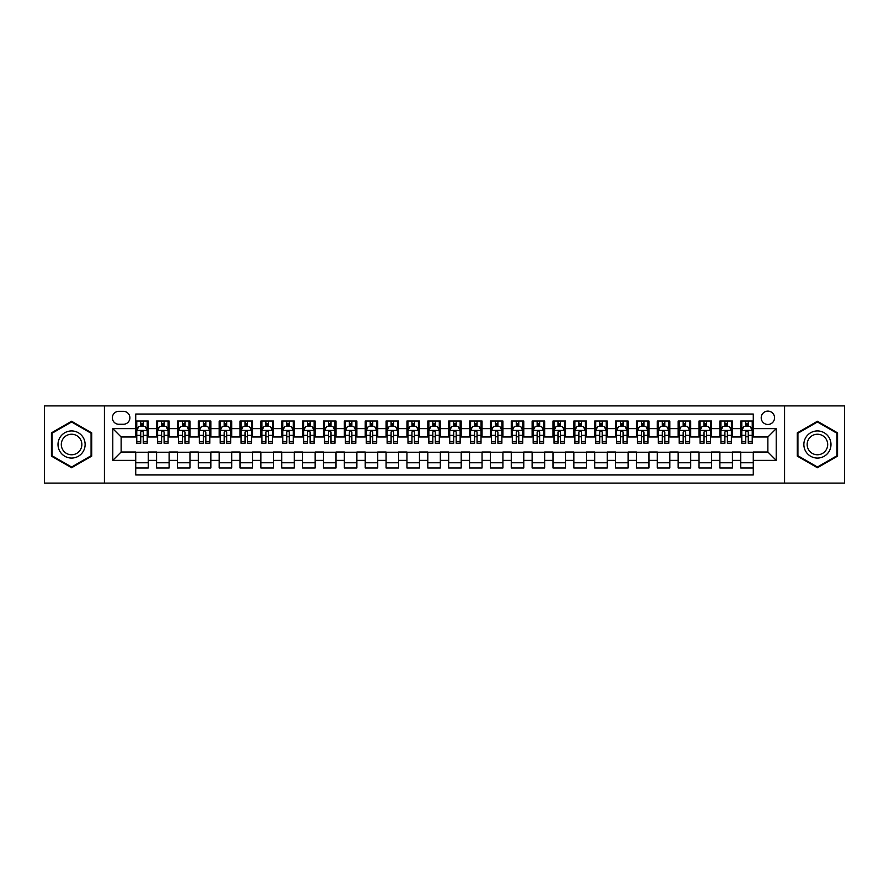 <?xml version="1.0" encoding="UTF-8"?>
<svg xmlns="http://www.w3.org/2000/svg" width="889" height="889" viewBox="0 0 889 889"><rect width="100%" height="100%" fill="white"/><g stroke="black" fill="none" stroke-linecap="round" stroke-linejoin="round"><path stroke-width="1.33" d="M767.874 411.118A6.679 6.679 0 0 0 761.206 417.797A6.679 6.679 0 0 0 767.874 424.475A6.679 6.679 0 0 0 774.552 417.797A6.679 6.679 0 0 0 767.874 411.118M784.565 483.094L844.55 483.094L844.55 405.906L784.565 405.906L784.565 483.094L104.435 483.094L104.435 405.906L44.45 405.906L44.45 483.094L104.435 483.094M753.272 421.03L740.759 421.03L740.759 428.642L732.414 428.642L732.414 436.988L740.759 436.988L740.759 428.642M732.414 428.642L732.414 421.03L719.89 421.03L719.89 428.642L711.544 428.642L711.544 436.988L719.89 436.988L719.89 428.642M711.544 428.642L711.544 421.03L699.032 421.03L699.032 428.642L690.686 428.642L690.686 436.988L699.032 436.988L699.032 428.642M690.686 428.642L690.686 421.03L678.163 421.03L678.163 428.642L669.817 428.642L669.817 436.988L678.163 436.988L678.163 428.642M669.817 428.642L669.817 421.03L657.304 421.03L657.304 428.642L648.959 428.642L648.959 436.988L657.304 436.988L657.304 428.642M648.959 428.642L648.959 421.03L636.435 421.03L636.435 428.642L628.101 428.642L628.101 436.988L636.435 436.988L636.435 428.642M628.101 428.642L628.101 421.03L615.577 421.03L615.577 428.642L607.231 428.642L607.231 436.988L615.577 436.988L615.577 428.642M607.231 428.642L607.231 421.03L594.719 421.03L594.719 428.642L586.373 428.642L586.373 436.988L594.719 436.988L594.719 428.642M586.373 428.642L586.373 421.03L573.85 421.03L573.85 428.642L565.504 428.642L565.504 436.988L573.85 436.988L573.85 428.642M565.504 428.642L565.504 421.03L552.991 421.03L552.991 428.642L544.646 428.642L544.646 436.988L552.991 436.988L552.991 428.642M544.646 428.642L544.646 421.03L532.122 421.03L532.122 428.642L523.777 428.642L523.777 436.988L532.122 436.988L532.122 428.642M523.777 428.642L523.777 421.03L511.264 421.03L511.264 428.642L502.918 428.642L502.918 436.988L511.264 436.988L511.264 428.642M502.918 428.642L502.918 421.03L490.395 421.03L490.395 428.642L482.049 428.642L482.049 436.988L490.395 436.988L490.395 428.642M482.049 428.642L482.049 421.03L469.536 421.03L469.536 428.642L461.191 428.642L461.191 436.988L469.536 436.988L469.536 428.642M461.191 428.642L461.191 421.03L448.667 421.03L448.667 428.642L440.333 428.642L440.333 436.988L448.667 436.988L448.667 428.642M440.333 428.642L440.333 421.03L427.809 421.03L427.809 428.642L419.464 428.642L419.464 436.988L427.809 436.988L427.809 428.642M419.464 428.642L419.464 421.03L406.951 421.03L406.951 428.642L398.605 428.642L398.605 436.988L406.951 436.988L406.951 428.642M398.605 428.642L398.605 421.03L386.082 421.03L386.082 428.642L377.736 428.642L377.736 436.988L386.082 436.988L386.082 428.642M377.736 428.642L377.736 421.03L365.223 421.03L365.223 428.642L356.878 428.642L356.878 436.988L365.223 436.988L365.223 428.642M356.878 428.642L356.878 421.03L344.354 421.03L344.354 428.642L336.009 428.642L336.009 436.988L344.354 436.988L344.354 428.642M336.009 428.642L336.009 421.03L323.496 421.03L323.496 428.642L315.151 428.642L315.151 436.988L323.496 436.988L323.496 428.642M315.151 428.642L315.151 421.03L302.627 421.03L302.627 428.642L294.281 428.642L294.281 436.988L302.627 436.988L302.627 428.642M294.281 428.642L294.281 421.03L281.769 421.03L281.769 428.642L273.423 428.642L273.423 436.988L281.769 436.988L281.769 428.642M273.423 428.642L273.423 421.03L260.899 421.03L260.899 428.642L252.565 428.642L252.565 436.988L260.899 436.988L260.899 428.642M252.565 428.642L252.565 421.03L240.041 421.03L240.041 428.642L231.696 428.642L231.696 436.988L240.041 436.988L240.041 428.642M231.696 428.642L231.696 421.03L219.183 421.03L219.183 428.642L210.837 428.642L210.837 436.988L219.183 436.988L219.183 428.642M210.837 428.642L210.837 421.03L198.314 421.03L198.314 428.642L189.968 428.642L189.968 436.988L198.314 436.988L198.314 428.642M189.968 428.642L189.968 421.03L177.456 421.03L177.456 428.642L169.11 428.642L169.11 436.988L177.456 436.988L177.456 428.642M169.11 428.642L169.11 421.03L156.586 421.03L156.586 436.988L148.241 436.988L148.241 421.03L135.728 421.03M135.728 467.97L148.241 467.97L148.241 452.012L156.586 452.012L156.586 467.97L169.11 467.97L169.11 452.012L177.456 452.012L177.456 460.358L169.11 460.358M177.456 460.358L177.456 467.97L189.968 467.97L189.968 452.012L198.314 452.012L198.314 460.358L189.968 460.358M198.314 460.358L198.314 467.97L210.837 467.97L210.837 452.012L219.183 452.012L219.183 460.358L210.837 460.358M219.183 460.358L219.183 467.97L231.696 467.97L231.696 452.012L240.041 452.012L240.041 460.358L231.696 460.358M240.041 460.358L240.041 467.97L252.565 467.97L252.565 452.012L260.899 452.012L260.899 460.358L252.565 460.358M260.899 460.358L260.899 467.97L273.423 467.97L273.423 452.012L281.769 452.012L281.769 460.358L273.423 460.358M281.769 460.358L281.769 467.97L294.281 467.97L294.281 452.012L302.627 452.012L302.627 460.358L294.281 460.358M302.627 460.358L302.627 467.97L315.151 467.97L315.151 452.012L323.496 452.012L323.496 460.358L315.151 460.358M323.496 460.358L323.496 467.97L336.009 467.97L336.009 452.012L344.354 452.012L344.354 460.358L336.009 460.358M344.354 460.358L344.354 467.97L356.878 467.97L356.878 452.012L365.223 452.012L365.223 460.358L356.878 460.358M365.223 460.358L365.223 467.97L377.736 467.97L377.736 452.012L386.082 452.012L386.082 460.358L377.736 460.358M386.082 460.358L386.082 467.97L398.605 467.97L398.605 452.012L406.951 452.012L406.951 460.358L398.605 460.358M406.951 460.358L406.951 467.97L419.464 467.97L419.464 452.012L427.809 452.012L427.809 460.358L419.464 460.358M427.809 460.358L427.809 467.97L440.333 467.97L440.333 452.012L448.667 452.012L448.667 460.358L440.333 460.358M448.667 460.358L448.667 467.97L461.191 467.97L461.191 452.012L469.536 452.012L469.536 460.358L461.191 460.358M469.536 460.358L469.536 467.97L482.049 467.97L482.049 452.012L490.395 452.012L490.395 460.358L482.049 460.358M490.395 460.358L490.395 467.97L502.918 467.97L502.918 452.012L511.264 452.012L511.264 460.358L502.918 460.358M511.264 460.358L511.264 467.97L523.777 467.97L523.777 452.012L532.122 452.012L532.122 460.358L523.777 460.358M532.122 460.358L532.122 467.97L544.646 467.97L544.646 452.012L552.991 452.012L552.991 460.358L544.646 460.358M552.991 460.358L552.991 467.97L565.504 467.97L565.504 452.012L573.85 452.012L573.85 460.358L565.504 460.358M573.85 460.358L573.85 467.97L586.373 467.97L586.373 452.012L594.719 452.012L594.719 460.358L586.373 460.358M594.719 460.358L594.719 467.97L607.231 467.97L607.231 452.012L615.577 452.012L615.577 460.358L607.231 460.358M615.577 460.358L615.577 467.97L628.101 467.97L628.101 452.012L636.435 452.012L636.435 460.358L628.101 460.358M636.435 460.358L636.435 467.97L648.959 467.97L648.959 452.012L657.304 452.012L657.304 460.358L648.959 460.358M657.304 460.358L657.304 467.97L669.817 467.97L669.817 452.012L678.163 452.012L678.163 460.358L669.817 460.358M678.163 460.358L678.163 467.97L690.686 467.97L690.686 452.012L699.032 452.012L699.032 460.358L690.686 460.358M699.032 460.358L699.032 467.97L711.544 467.97L711.544 452.012L719.89 452.012L719.89 460.358L711.544 460.358M719.89 460.358L719.89 467.97L732.414 467.97L732.414 452.012L740.759 452.012L740.759 460.358L732.414 460.358M118.826 424.264L123.415 424.264A6.467 6.467 0 0 0 129.883 417.797A6.467 6.467 0 0 0 123.415 411.329L118.826 411.329A6.467 6.467 0 0 0 112.358 417.797A6.467 6.467 0 0 0 118.826 424.264M784.565 405.906L104.435 405.906M753.272 428.642L753.272 414.041L135.728 414.041L135.728 436.988L121.126 436.988L121.126 452.012L135.728 452.012L135.728 474.959L753.272 474.959L753.272 452.012L767.874 452.012L767.874 436.988L753.272 436.988L753.272 428.642L776.219 428.642L776.219 460.358L753.272 460.358M135.728 460.358L112.781 460.358L112.781 428.642L135.728 428.642M740.759 460.358L740.759 467.97L753.272 467.97M135.728 426.242L136.773 426.242M140.729 426.242L143.24 426.242M147.196 426.242L148.241 426.242M135.728 436.777L136.773 436.777M140.729 436.777L143.24 436.777M147.196 436.777L148.241 436.777M135.728 452.223L148.241 452.223M135.728 462.758L148.241 462.758M156.586 436.777L157.631 436.777M161.598 436.777L164.098 436.777M168.065 436.777L169.11 436.777M156.586 426.242L157.631 426.242M161.598 426.242L164.098 426.242M168.065 426.242L169.11 426.242M156.586 452.223L169.11 452.223M156.586 462.758L169.11 462.758M177.456 452.223L189.968 452.223M177.456 462.758L189.968 462.758M177.456 426.242L178.5 426.242M182.456 426.242L184.968 426.242M188.924 426.242L189.968 426.242M177.456 436.777L178.5 436.777M182.456 436.777L184.968 436.777M188.924 436.777L189.968 436.777M198.314 452.223L210.837 452.223M198.314 462.758L210.837 462.758M198.314 426.242L199.358 426.242M203.325 426.242L205.826 426.242M209.793 426.242L210.837 426.242M198.314 436.777L199.358 436.777M203.325 436.777L205.826 436.777M209.793 436.777L210.837 436.777M219.183 452.223L231.696 452.223M219.183 462.758L231.696 462.758M219.183 426.242L220.216 426.242M224.184 426.242L226.684 426.242M230.651 426.242L231.696 426.242M219.183 436.777L220.216 436.777M224.184 436.777L226.684 436.777M230.651 436.777L231.696 436.777M240.041 452.223L252.565 452.223M240.041 462.758L252.565 462.758M240.041 426.242L241.086 426.242M245.053 426.242L247.553 426.242M251.52 426.242L252.565 426.242M240.041 436.777L241.086 436.777M245.053 436.777L247.553 436.777M251.52 436.777L252.565 436.777M260.899 452.223L273.423 452.223M260.899 462.758L273.423 462.758M260.899 426.242L261.944 426.242M265.911 426.242L268.411 426.242M272.378 426.242L273.423 426.242M260.899 436.777L261.944 436.777M265.911 436.777L268.411 436.777M272.378 436.777L273.423 436.777M281.769 452.223L294.281 452.223M281.769 462.758L294.281 462.758M281.769 426.242L282.813 426.242M286.78 426.242L289.281 426.242M293.248 426.242L294.281 426.242M281.769 436.777L282.813 436.777M286.78 436.777L289.281 436.777M293.248 436.777L294.281 436.777M302.627 452.223L315.151 452.223M302.627 462.758L315.151 462.758M302.627 426.242L303.671 426.242M307.638 426.242L310.139 426.242M314.106 426.242L315.151 426.242M302.627 436.777L303.671 436.777M307.638 436.777L310.139 436.777M314.106 436.777L315.151 436.777M323.496 452.223L336.009 452.223M323.496 462.758L336.009 462.758M323.496 426.242L324.541 426.242M328.497 426.242L331.008 426.242M334.964 426.242L336.009 426.242M323.496 436.777L324.541 436.777M328.497 436.777L331.008 436.777M334.964 436.777L336.009 436.777M344.354 452.223L356.878 452.223M344.354 462.758L356.878 462.758M344.354 426.242L345.399 426.242M349.366 426.242L351.866 426.242M355.833 426.242L356.878 426.242M344.354 436.777L345.399 436.777M349.366 436.777L351.866 436.777M355.833 436.777L356.878 436.777M365.223 452.223L377.736 452.223M365.223 462.758L377.736 462.758M365.223 426.242L366.268 426.242M370.224 426.242L372.735 426.242M376.692 426.242L377.736 426.242M365.223 436.777L366.268 436.777M370.224 436.777L372.735 436.777M376.692 436.777L377.736 436.777M386.082 452.223L398.605 452.223M386.082 462.758L398.605 462.758M386.082 426.242L387.126 426.242M391.093 426.242L393.594 426.242M397.561 426.242L398.605 426.242M386.082 436.777L387.126 436.777M391.093 436.777L393.594 436.777M397.561 436.777L398.605 436.777M406.951 452.223L419.464 452.223M406.951 462.758L419.464 462.758M406.951 426.242L407.984 426.242M411.951 426.242L414.452 426.242M418.419 426.242L419.464 426.242M406.951 436.777L407.984 436.777M411.951 436.777L414.452 436.777M418.419 436.777L419.464 436.777M427.809 452.223L440.333 452.223M427.809 462.758L440.333 462.758M427.809 426.242L428.854 426.242M432.821 426.242L435.321 426.242M439.288 426.242L440.333 426.242M427.809 436.777L428.854 436.777M432.821 436.777L435.321 436.777M439.288 436.777L440.333 436.777M448.667 452.223L461.191 452.223M448.667 462.758L461.191 462.758M448.667 426.242L449.712 426.242M453.679 426.242L456.179 426.242M460.146 426.242L461.191 426.242M448.667 436.777L449.712 436.777M453.679 436.777L456.179 436.777M460.146 436.777L461.191 436.777M469.536 452.223L482.049 452.223M469.536 462.758L482.049 462.758M469.536 426.242L470.581 426.242M474.548 426.242L477.049 426.242M481.016 426.242L482.049 426.242M469.536 436.777L470.581 436.777M474.548 436.777L477.049 436.777M481.016 436.777L482.049 436.777M490.395 452.223L502.918 452.223M490.395 462.758L502.918 462.758M490.395 426.242L491.439 426.242M495.406 426.242L497.907 426.242M501.874 426.242L502.918 426.242M490.395 436.777L491.439 436.777M495.406 436.777L497.907 436.777M501.874 436.777L502.918 436.777M511.264 452.223L523.777 452.223M511.264 462.758L523.777 462.758M511.264 426.242L512.308 426.242M516.265 426.242L518.776 426.242M522.732 426.242L523.777 426.242M511.264 436.777L512.308 436.777M516.265 436.777L518.776 436.777M522.732 436.777L523.777 436.777M532.122 452.223L544.646 452.223M532.122 462.758L544.646 462.758M532.122 426.242L533.167 426.242M537.134 426.242L539.634 426.242M543.601 426.242L544.646 426.242M532.122 436.777L533.167 436.777M537.134 436.777L539.634 436.777M543.601 436.777L544.646 436.777M552.991 452.223L565.504 452.223M552.991 462.758L565.504 462.758M552.991 426.242L554.036 426.242M557.992 426.242L560.503 426.242M564.459 426.242L565.504 426.242M552.991 436.777L554.036 436.777M557.992 436.777L560.503 436.777M564.459 436.777L565.504 436.777M573.85 452.223L586.373 452.223M573.85 462.758L586.373 462.758M573.85 426.242L574.894 426.242M578.861 426.242L581.362 426.242M585.329 426.242L586.373 426.242M573.85 436.777L574.894 436.777M578.861 436.777L581.362 436.777M585.329 436.777L586.373 436.777M594.719 452.223L607.231 452.223M594.719 462.758L607.231 462.758M594.719 426.242L595.752 426.242M599.719 426.242L602.22 426.242M606.187 426.242L607.231 426.242M594.719 436.777L595.752 436.777M599.719 436.777L602.22 436.777M606.187 436.777L607.231 436.777M615.577 452.223L628.101 452.223M615.577 462.758L628.101 462.758M615.577 426.242L616.622 426.242M620.589 426.242L623.089 426.242M627.056 426.242L628.101 426.242M615.577 436.777L616.622 436.777M620.589 436.777L623.089 436.777M627.056 436.777L628.101 436.777M636.435 452.223L648.959 452.223M636.435 462.758L648.959 462.758M636.435 426.242L637.48 426.242M641.447 426.242L643.947 426.242M647.914 426.242L648.959 426.242M636.435 436.777L637.48 436.777M641.447 436.777L643.947 436.777M647.914 436.777L648.959 436.777M657.304 452.223L669.817 452.223M657.304 462.758L669.817 462.758M657.304 426.242L658.349 426.242M662.316 426.242L664.816 426.242M668.784 426.242L669.817 426.242M657.304 436.777L658.349 436.777M662.316 436.777L664.816 436.777M668.784 436.777L669.817 436.777M678.163 452.223L690.686 452.223M678.163 462.758L690.686 462.758M678.163 426.242L679.207 426.242M683.174 426.242L685.675 426.242M689.642 426.242L690.686 426.242M678.163 436.777L679.207 436.777M683.174 436.777L685.675 436.777M689.642 436.777L690.686 436.777M699.032 452.223L711.544 452.223M699.032 462.758L711.544 462.758M699.032 426.242L700.076 426.242M704.032 426.242L706.544 426.242M710.5 426.242L711.544 426.242M699.032 436.777L700.076 436.777M704.032 436.777L706.544 436.777M710.5 436.777L711.544 436.777M719.89 452.223L732.414 452.223M719.89 462.758L732.414 462.758M719.89 426.242L720.935 426.242M724.902 426.242L727.402 426.242M731.369 426.242L732.414 426.242M719.89 436.777L720.935 436.777M724.902 436.777L727.402 436.777M731.369 436.777L732.414 436.777M740.759 452.223L753.272 452.223M740.759 462.758L753.272 462.758M740.759 426.242L741.804 426.242M745.76 426.242L748.271 426.242M752.227 426.242L753.272 426.242M740.759 436.777L741.804 436.777M745.76 436.777L748.271 436.777M752.227 436.777L753.272 436.777M121.126 436.988L112.781 428.642M121.126 452.012L112.781 460.358M776.219 428.642L767.874 436.988M776.219 460.358L767.874 452.012M71.576 467.747L91.7 456.124L91.7 432.876L71.576 421.253L51.44 432.876L51.44 456.124L71.576 467.747M837.56 432.876L817.424 421.253L797.3 432.876L797.3 456.124L817.424 467.747L837.56 456.124L837.56 432.876M143.24 423.742L140.729 423.742M147.196 441.544L143.24 441.544L143.24 443.244L147.196 443.244L147.196 430.52L145.118 426.353L138.851 426.353L136.773 430.52L136.773 443.244L140.729 443.244L140.729 441.544L136.773 441.544M136.773 430.52L136.773 421.03M147.196 430.52L147.196 421.03M140.729 426.353L140.729 421.03M143.24 421.03L143.24 426.353M143.24 441.544L143.24 432.087C142.407 430.476 141.573 430.476 140.729 432.087L140.729 441.544M71.576 430.943A13.557 13.557 0 0 0 58.007 444.5A13.557 13.557 0 0 0 71.576 458.057A13.557 13.557 0 0 0 85.133 444.5A13.557 13.557 0 0 0 71.576 430.943M71.576 434.232A10.268 10.268 0 0 0 61.308 444.5A10.268 10.268 0 0 0 71.576 454.768A10.268 10.268 0 0 0 81.844 444.5A10.268 10.268 0 0 0 71.576 434.232M91.078 455.757L71.576 467.025L52.062 455.757L52.062 433.243L71.576 421.975L91.078 433.243L91.078 455.757M805.678 437.721A13.557 13.557 0 0 0 810.646 456.246A13.557 13.557 0 0 0 829.17 451.279A13.557 13.557 0 0 0 824.203 432.754A13.557 13.557 0 0 0 805.678 437.721M808.534 439.366A10.268 10.268 0 0 0 812.29 453.39A10.268 10.268 0 0 0 826.314 449.634A10.268 10.268 0 0 0 822.558 435.61A10.268 10.268 0 0 0 808.534 439.366M836.938 433.243L836.938 455.757L817.424 467.025L797.922 455.757L797.922 433.243L817.424 421.975L836.938 433.243M164.098 423.742L161.598 423.742M168.065 441.544L164.098 441.544L164.098 443.244L168.065 443.244L168.065 430.52L165.976 426.353L159.72 426.353L157.631 430.52L157.631 443.244L161.598 443.244L161.598 441.544L157.631 441.544M157.631 430.52L157.631 421.03M168.065 430.52L168.065 421.03M161.598 426.353L161.598 421.03M164.098 421.03L164.098 426.353M164.098 441.544L164.098 432.087C163.265 430.476 162.431 430.476 161.598 432.087L161.598 441.544M184.968 423.742L182.456 423.742M188.924 441.544L184.968 441.544L184.968 443.244L188.924 443.244L188.924 430.52L186.846 426.353L180.578 426.353L178.5 430.52L178.5 443.244L182.456 443.244L182.456 441.544L178.5 441.544M178.5 430.52L178.5 421.03M188.924 430.52L188.924 421.03M182.456 426.353L182.456 421.03M184.968 421.03L184.968 426.353M184.968 441.544L184.968 432.087C184.134 430.476 183.29 430.476 182.456 432.087L182.456 441.544M205.826 423.742L203.325 423.742M209.793 441.544L205.826 441.544L205.826 443.244L209.793 443.244L209.793 430.52L207.704 426.353L201.447 426.353L199.358 430.52L199.358 443.244L203.325 443.244L203.325 441.544L199.358 441.544M199.358 430.52L199.358 421.03M209.793 430.52L209.793 421.03M203.325 426.353L203.325 421.03M205.826 421.03L205.826 426.353M205.826 441.544L205.826 432.087C204.992 430.476 204.159 430.476 203.325 432.087L203.325 441.544M226.684 423.742L224.184 423.742M230.651 441.544L226.684 441.544L226.684 443.244L230.651 443.244L230.651 430.52L228.562 426.353L222.306 426.353L220.216 430.52L220.216 443.244L224.184 443.244L224.184 441.544L220.216 441.544M220.216 430.52L220.216 421.03M230.651 430.52L230.651 421.03M224.184 426.353L224.184 421.03M226.684 421.03L226.684 426.353M226.684 441.544L226.684 432.087C225.85 430.476 225.017 430.476 224.184 432.087L224.184 441.544M247.553 423.742L245.053 423.742M251.52 441.544L247.553 441.544L247.553 443.244L251.52 443.244L251.52 430.52L249.431 426.353L243.175 426.353L241.086 430.52L241.086 443.244L245.053 443.244L245.053 441.544L241.086 441.544M241.086 430.52L241.086 421.03M251.52 430.52L251.52 421.03M245.053 426.353L245.053 421.03M247.553 421.03L247.553 426.353M247.553 441.544L247.553 432.087C246.72 430.476 245.886 430.476 245.053 432.087L245.053 441.544M268.411 423.742L265.911 423.742M272.378 441.544L268.411 441.544L268.411 443.244L272.378 443.244L272.378 430.52L270.289 426.353L264.033 426.353L261.944 430.52L261.944 443.244L265.911 443.244L265.911 441.544L261.944 441.544M261.944 430.52L261.944 421.03M272.378 430.52L272.378 421.03M265.911 426.353L265.911 421.03M268.411 421.03L268.411 426.353M268.411 441.544L268.411 432.087C267.578 430.476 266.744 430.476 265.911 432.087L265.911 441.544M289.281 423.742L286.78 423.742M293.248 441.544L289.281 441.544L289.281 443.244L293.248 443.244L293.248 430.52L291.159 426.353L284.902 426.353L282.813 430.52L282.813 443.244L286.78 443.244L286.78 441.544L282.813 441.544M282.813 430.52L282.813 421.03M293.248 430.52L293.248 421.03M286.78 426.353L286.78 421.03M289.281 421.03L289.281 426.353M289.281 441.544L289.281 432.087C288.447 430.476 287.614 430.476 286.78 432.087L286.78 441.544M310.139 423.742L307.638 423.742M314.106 441.544L310.139 441.544L310.139 443.244L314.106 443.244L314.106 430.52L312.017 426.353L305.76 426.353L303.671 430.52L303.671 443.244L307.638 443.244L307.638 441.544L303.671 441.544M303.671 430.52L303.671 421.03M314.106 430.52L314.106 421.03M307.638 426.353L307.638 421.03M310.139 421.03L310.139 426.353M310.139 441.544L310.139 432.087C309.305 430.476 308.472 430.476 307.638 432.087L307.638 441.544M331.008 423.742L328.497 423.742M334.964 441.544L331.008 441.544L331.008 443.244L334.964 443.244L334.964 430.52L332.886 426.353L326.619 426.353L324.541 430.52L324.541 443.244L328.497 443.244L328.497 441.544L324.541 441.544M324.541 430.52L324.541 421.03M334.964 430.52L334.964 421.03M328.497 426.353L328.497 421.03M331.008 421.03L331.008 426.353M331.008 441.544L331.008 432.087C330.175 430.476 329.341 430.476 328.497 432.087L328.497 441.544M351.866 423.742L349.366 423.742M355.833 441.544L351.866 441.544L351.866 443.244L355.833 443.244L355.833 430.52L353.744 426.353L347.488 426.353L345.399 430.52L345.399 443.244L349.366 443.244L349.366 441.544L345.399 441.544M345.399 430.52L345.399 421.03M355.833 430.52L355.833 421.03M349.366 426.353L349.366 421.03M351.866 421.03L351.866 426.353M351.866 441.544L351.866 432.087C351.033 430.476 350.199 430.476 349.366 432.087L349.366 441.544M372.735 423.742L370.224 423.742M376.692 441.544L372.735 441.544L372.735 443.244L376.692 443.244L376.692 430.52L374.613 426.353L368.346 426.353L366.268 430.52L366.268 443.244L370.224 443.244L370.224 441.544L366.268 441.544M366.268 430.52L366.268 421.03M376.692 430.52L376.692 421.03M370.224 426.353L370.224 421.03M372.735 421.03L372.735 426.353M372.735 441.544L372.735 432.087C371.902 430.476 371.057 430.476 370.224 432.087L370.224 441.544M393.594 423.742L391.093 423.742M397.561 441.544L393.594 441.544L393.594 443.244L397.561 443.244L397.561 430.52L395.472 426.353L389.215 426.353L387.126 430.52L387.126 443.244L391.093 443.244L391.093 441.544L387.126 441.544M387.126 430.52L387.126 421.03M397.561 430.52L397.561 421.03M391.093 426.353L391.093 421.03M393.594 421.03L393.594 426.353M393.594 441.544L393.594 432.087C392.76 430.476 391.927 430.476 391.093 432.087L391.093 441.544M414.452 423.742L411.951 423.742M418.419 441.544L414.452 441.544L414.452 443.244L418.419 443.244L418.419 430.52L416.33 426.353L410.073 426.353L407.984 430.52L407.984 443.244L411.951 443.244L411.951 441.544L407.984 441.544M407.984 430.52L407.984 421.03M418.419 430.52L418.419 421.03M411.951 426.353L411.951 421.03M414.452 421.03L414.452 426.353M414.452 441.544L414.452 432.087C413.618 430.476 412.785 430.476 411.951 432.087L411.951 441.544M435.321 423.742L432.821 423.742M439.288 441.544L435.321 441.544L435.321 443.244L439.288 443.244L439.288 430.52L437.199 426.353L430.943 426.353L428.854 430.52L428.854 443.244L432.821 443.244L432.821 441.544L428.854 441.544M428.854 430.52L428.854 421.03M439.288 430.52L439.288 421.03M432.821 426.353L432.821 421.03M435.321 421.03L435.321 426.353M435.321 441.544L435.321 432.087C434.488 430.476 433.654 430.476 432.821 432.087L432.821 441.544M456.179 423.742L453.679 423.742M460.146 441.544L456.179 441.544L456.179 443.244L460.146 443.244L460.146 430.52L458.057 426.353L451.801 426.353L449.712 430.52L449.712 443.244L453.679 443.244L453.679 441.544L449.712 441.544M449.712 430.52L449.712 421.03M460.146 430.52L460.146 421.03M453.679 426.353L453.679 421.03M456.179 421.03L456.179 426.353M456.179 441.544L456.179 432.087C455.346 430.476 454.512 430.476 453.679 432.087L453.679 441.544M477.049 423.742L474.548 423.742M481.016 441.544L477.049 441.544L477.049 443.244L481.016 443.244L481.016 430.52L478.927 426.353L472.67 426.353L470.581 430.52L470.581 443.244L474.548 443.244L474.548 441.544L470.581 441.544M470.581 430.52L470.581 421.03M481.016 430.52L481.016 421.03M474.548 426.353L474.548 421.03M477.049 421.03L477.049 426.353M477.049 441.544L477.049 432.087C476.215 430.476 475.382 430.476 474.548 432.087L474.548 441.544M497.907 423.742L495.406 423.742M501.874 441.544L497.907 441.544L497.907 443.244L501.874 443.244L501.874 430.52L499.785 426.353L493.528 426.353L491.439 430.52L491.439 443.244L495.406 443.244L495.406 441.544L491.439 441.544M491.439 430.52L491.439 421.03M501.874 430.52L501.874 421.03M495.406 426.353L495.406 421.03M497.907 421.03L497.907 426.353M497.907 441.544L497.907 432.087C497.073 430.476 496.24 430.476 495.406 432.087L495.406 441.544M518.776 423.742L516.265 423.742M522.732 441.544L518.776 441.544L518.776 443.244L522.732 443.244L522.732 430.52L520.654 426.353L514.387 426.353L512.308 430.52L512.308 443.244L516.265 443.244L516.265 441.544L512.308 441.544M512.308 430.52L512.308 421.03M522.732 430.52L522.732 421.03M516.265 426.353L516.265 421.03M518.776 421.03L518.776 426.353M518.776 441.544L518.776 432.087C517.943 430.476 517.109 430.476 516.265 432.087L516.265 441.544M539.634 423.742L537.134 423.742M543.601 441.544L539.634 441.544L539.634 443.244L543.601 443.244L543.601 430.52L541.512 426.353L535.256 426.353L533.167 430.52L533.167 443.244L537.134 443.244L537.134 441.544L533.167 441.544M533.167 430.52L533.167 421.03M543.601 430.52L543.601 421.03M537.134 426.353L537.134 421.03M539.634 421.03L539.634 426.353M539.634 441.544L539.634 432.087C538.801 430.476 537.967 430.476 537.134 432.087L537.134 441.544M560.503 423.742L557.992 423.742M564.459 441.544L560.503 441.544L560.503 443.244L564.459 443.244L564.459 430.52L562.381 426.353L556.114 426.353L554.036 430.52L554.036 443.244L557.992 443.244L557.992 441.544L554.036 441.544M554.036 430.52L554.036 421.03M564.459 430.52L564.459 421.03M557.992 426.353L557.992 421.03M560.503 421.03L560.503 426.353M560.503 441.544L560.503 432.087C559.67 430.476 558.825 430.476 557.992 432.087L557.992 441.544M581.362 423.742L578.861 423.742M585.329 441.544L581.362 441.544L581.362 443.244L585.329 443.244L585.329 430.52L583.24 426.353L576.983 426.353L574.894 430.52L574.894 443.244L578.861 443.244L578.861 441.544L574.894 441.544M574.894 430.52L574.894 421.03M585.329 430.52L585.329 421.03M578.861 426.353L578.861 421.03M581.362 421.03L581.362 426.353M581.362 441.544L581.362 432.087C580.528 430.476 579.695 430.476 578.861 432.087L578.861 441.544M602.22 423.742L599.719 423.742M606.187 441.544L602.22 441.544L602.22 443.244L606.187 443.244L606.187 430.52L604.098 426.353L597.841 426.353L595.752 430.52L595.752 443.244L599.719 443.244L599.719 441.544L595.752 441.544M595.752 430.52L595.752 421.03M606.187 430.52L606.187 421.03M599.719 426.353L599.719 421.03M602.22 421.03L602.22 426.353M602.22 441.544L602.22 432.087C601.386 430.476 600.553 430.476 599.719 432.087L599.719 441.544M623.089 423.742L620.589 423.742M627.056 441.544L623.089 441.544L623.089 443.244L627.056 443.244L627.056 430.52L624.967 426.353L618.711 426.353L616.622 430.52L616.622 443.244L620.589 443.244L620.589 441.544L616.622 441.544M616.622 430.52L616.622 421.03M627.056 430.52L627.056 421.03M620.589 426.353L620.589 421.03M623.089 421.03L623.089 426.353M623.089 441.544L623.089 432.087C622.256 430.476 621.422 430.476 620.589 432.087L620.589 441.544M643.947 423.742L641.447 423.742M647.914 441.544L643.947 441.544L643.947 443.244L647.914 443.244L647.914 430.52L645.825 426.353L639.569 426.353L637.48 430.52L637.48 443.244L641.447 443.244L641.447 441.544L637.48 441.544M637.48 430.52L637.48 421.03M647.914 430.52L647.914 421.03M641.447 426.353L641.447 421.03M643.947 421.03L643.947 426.353M643.947 441.544L643.947 432.087C643.114 430.476 642.28 430.476 641.447 432.087L641.447 441.544M664.816 423.742L662.316 423.742M668.784 441.544L664.816 441.544L664.816 443.244L668.784 443.244L668.784 430.52L666.694 426.353L660.438 426.353L658.349 430.52L658.349 443.244L662.316 443.244L662.316 441.544L658.349 441.544M658.349 430.52L658.349 421.03M668.784 430.52L668.784 421.03M662.316 426.353L662.316 421.03M664.816 421.03L664.816 426.353M664.816 441.544L664.816 432.087C663.983 430.476 663.15 430.476 662.316 432.087L662.316 441.544M685.675 423.742L683.174 423.742M689.642 441.544L685.675 441.544L685.675 443.244L689.642 443.244L689.642 430.52L687.553 426.353L681.296 426.353L679.207 430.52L679.207 443.244L683.174 443.244L683.174 441.544L679.207 441.544M679.207 430.52L679.207 421.03M689.642 430.52L689.642 421.03M683.174 426.353L683.174 421.03M685.675 421.03L685.675 426.353M685.675 441.544L685.675 432.087C684.841 430.476 684.008 430.476 683.174 432.087L683.174 441.544M706.544 423.742L704.032 423.742M710.5 441.544L706.544 441.544L706.544 443.244L710.5 443.244L710.5 430.52L708.422 426.353L702.154 426.353L700.076 430.52L700.076 443.244L704.032 443.244L704.032 441.544L700.076 441.544M700.076 430.52L700.076 421.03M710.5 430.52L710.5 421.03M704.032 426.353L704.032 421.03M706.544 421.03L706.544 426.353M706.544 441.544L706.544 432.087C705.71 430.476 704.877 430.476 704.032 432.087L704.032 441.544M727.402 423.742L724.902 423.742M731.369 441.544L727.402 441.544L727.402 443.244L731.369 443.244L731.369 430.52L729.28 426.353L723.024 426.353L720.935 430.52L720.935 443.244L724.902 443.244L724.902 441.544L720.935 441.544M720.935 430.52L720.935 421.03M731.369 430.52L731.369 421.03M724.902 426.353L724.902 421.03M727.402 421.03L727.402 426.353M727.402 441.544L727.402 432.087C726.569 430.476 725.735 430.476 724.902 432.087L724.902 441.544M748.271 423.742L745.76 423.742M752.227 441.544L748.271 441.544L748.271 443.244L752.227 443.244L752.227 430.52L750.149 426.353L743.882 426.353L741.804 430.52L741.804 443.244L745.76 443.244L745.76 441.544L741.804 441.544M741.804 430.52L741.804 421.03M752.227 430.52L752.227 421.03M745.76 426.353L745.76 421.03M748.271 421.03L748.271 426.353M748.271 441.544L748.271 432.087C747.438 430.476 746.593 430.476 745.76 432.087L745.76 441.544M156.586 460.358L148.241 460.358M156.586 428.642L148.241 428.642M147.152 430.42L136.817 430.42M136.773 427.498L138.284 427.498M145.685 427.498L147.196 427.498M140.729 435.354L136.773 435.354M147.196 435.354L143.24 435.354M143.24 425.064L140.729 425.064M168.01 430.42L157.686 430.42M157.631 427.498L159.142 427.498M166.554 427.498L168.065 427.498M161.598 435.354L157.631 435.354M168.065 435.354L164.098 435.354M164.098 425.064L161.598 425.064M188.879 430.42L178.545 430.42M178.5 427.498L180.011 427.498M187.412 427.498L188.924 427.498M182.456 435.354L178.5 435.354M188.924 435.354L184.968 435.354M184.968 425.064L182.456 425.064M209.737 430.42L199.414 430.42M199.358 427.498L200.87 427.498M208.282 427.498L209.793 427.498M203.325 435.354L199.358 435.354M209.793 435.354L205.826 435.354M205.826 425.064L203.325 425.064M230.595 430.42L220.272 430.42M220.216 427.498L221.739 427.498M229.14 427.498L230.651 427.498M224.184 435.354L220.216 435.354M230.651 435.354L226.684 435.354M226.684 425.064L224.184 425.064M251.465 430.42L241.141 430.42M241.086 427.498L242.597 427.498M250.009 427.498L251.52 427.498M245.053 435.354L241.086 435.354M251.52 435.354L247.553 435.354M247.553 425.064L245.053 425.064M272.323 430.42L261.999 430.42M261.944 427.498L263.455 427.498M270.867 427.498L272.378 427.498M265.911 435.354L261.944 435.354M272.378 435.354L268.411 435.354M268.411 425.064L265.911 425.064M293.192 430.42L282.858 430.42M282.813 427.498L284.324 427.498M291.725 427.498L293.248 427.498M286.78 435.354L282.813 435.354M293.248 435.354L289.281 435.354M289.281 425.064L286.78 425.064M314.05 430.42L303.727 430.42M303.671 427.498L305.183 427.498M312.595 427.498L314.106 427.498M307.638 435.354L303.671 435.354M314.106 435.354L310.139 435.354M310.139 425.064L307.638 425.064M334.92 430.42L324.585 430.42M324.541 427.498L326.052 427.498M333.453 427.498L334.964 427.498M328.497 435.354L324.541 435.354M334.964 435.354L331.008 435.354M331.008 425.064L328.497 425.064M355.778 430.42L345.454 430.42M345.399 427.498L346.91 427.498M354.322 427.498L355.833 427.498M349.366 435.354L345.399 435.354M355.833 435.354L351.866 435.354M351.866 425.064L349.366 425.064M376.647 430.42L366.312 430.42M366.268 427.498L367.779 427.498M375.18 427.498L376.692 427.498M370.224 435.354L366.268 435.354M376.692 435.354L372.735 435.354M372.735 425.064L370.224 425.064M397.505 430.42L387.182 430.42M387.126 427.498L388.637 427.498M396.05 427.498L397.561 427.498M391.093 435.354L387.126 435.354M397.561 435.354L393.594 435.354M393.594 425.064L391.093 425.064M418.375 430.42L408.04 430.42M407.984 427.498L409.507 427.498M416.908 427.498L418.419 427.498M411.951 435.354L407.984 435.354M418.419 435.354L414.452 435.354M414.452 425.064L411.951 425.064M439.233 430.42L428.909 430.42M428.854 427.498L430.365 427.498M437.777 427.498L439.288 427.498M432.821 435.354L428.854 435.354M439.288 435.354L435.321 435.354M435.321 425.064L432.821 425.064M460.091 430.42L449.767 430.42M449.712 427.498L451.223 427.498M458.635 427.498L460.146 427.498M453.679 435.354L449.712 435.354M460.146 435.354L456.179 435.354M456.179 425.064L453.679 425.064M480.96 430.42L470.625 430.42M470.581 427.498L472.092 427.498M479.493 427.498L481.016 427.498M474.548 435.354L470.581 435.354M481.016 435.354L477.049 435.354M477.049 425.064L474.548 425.064M501.818 430.42L491.495 430.42M491.439 427.498L492.951 427.498M500.363 427.498L501.874 427.498M495.406 435.354L491.439 435.354M501.874 435.354L497.907 435.354M497.907 425.064L495.406 425.064M522.688 430.42L512.353 430.42M512.308 427.498L513.82 427.498M521.221 427.498L522.732 427.498M516.265 435.354L512.308 435.354M522.732 435.354L518.776 435.354M518.776 425.064L516.265 425.064M543.546 430.42L533.222 430.42M533.167 427.498L534.678 427.498M542.09 427.498L543.601 427.498M537.134 435.354L533.167 435.354M543.601 435.354L539.634 435.354M539.634 425.064L537.134 425.064M564.415 430.42L554.08 430.42M554.036 427.498L555.547 427.498M562.948 427.498L564.459 427.498M557.992 435.354L554.036 435.354M564.459 435.354L560.503 435.354M560.503 425.064L557.992 425.064M585.273 430.42L574.95 430.42M574.894 427.498L576.405 427.498M583.817 427.498L585.329 427.498M578.861 435.354L574.894 435.354M585.329 435.354L581.362 435.354M581.362 425.064L578.861 425.064M606.142 430.42L595.808 430.42M595.752 427.498L597.275 427.498M604.676 427.498L606.187 427.498M599.719 435.354L595.752 435.354M606.187 435.354L602.22 435.354M602.22 425.064L599.719 425.064M627.001 430.42L616.677 430.42M616.622 427.498L618.133 427.498M625.545 427.498L627.056 427.498M620.589 435.354L616.622 435.354M627.056 435.354L623.089 435.354M623.089 425.064L620.589 425.064M647.859 430.42L637.535 430.42M637.48 427.498L638.991 427.498M646.403 427.498L647.914 427.498M641.447 435.354L637.48 435.354M647.914 435.354L643.947 435.354M643.947 425.064L641.447 425.064M668.728 430.42L658.405 430.42M658.349 427.498L659.86 427.498M667.261 427.498L668.784 427.498M662.316 435.354L658.349 435.354M668.784 435.354L664.816 435.354M664.816 425.064L662.316 425.064M689.586 430.42L679.263 430.42M679.207 427.498L680.718 427.498M688.13 427.498L689.642 427.498M683.174 435.354L679.207 435.354M689.642 435.354L685.675 435.354M685.675 425.064L683.174 425.064M710.455 430.42L700.121 430.42M700.076 427.498L701.588 427.498M708.989 427.498L710.5 427.498M704.032 435.354L700.076 435.354M710.5 435.354L706.544 435.354M706.544 425.064L704.032 425.064M731.314 430.42L720.99 430.42M720.935 427.498L722.446 427.498M729.858 427.498L731.369 427.498M724.902 435.354L720.935 435.354M731.369 435.354L727.402 435.354M727.402 425.064L724.902 425.064M752.183 430.42L741.848 430.42M741.804 427.498L743.315 427.498M750.716 427.498L752.227 427.498M745.76 435.354L741.804 435.354M752.227 435.354L748.271 435.354M748.271 425.064L745.76 425.064"/></g></svg>
